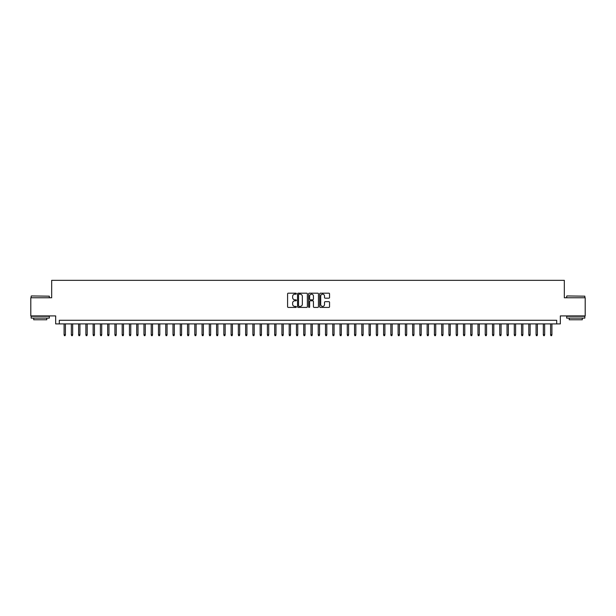 <?xml version="1.0" encoding="UTF-8"?>
<svg xmlns="http://www.w3.org/2000/svg" width="616" height="616" viewBox="0 0 616 616"><rect width="100%" height="100%" fill="white"/><g stroke="black" fill="none" stroke-linecap="round" stroke-linejoin="round"><path stroke-width="0.92" d="M296.381 293.678A0.501 0.501 0 0 0 295.88 293.178L288.311 293.178A0.716 0.716 0 0 0 287.595 293.886L287.595 306.714A0.716 0.716 0 0 0 288.311 307.43L295.88 307.43A0.501 0.501 0 0 0 296.381 306.93A0.501 0.501 0 0 0 295.88 306.429L294.902 306.429A2.279 2.279 0 0 1 292.623 304.15L292.623 303.08A2.279 2.279 0 0 1 294.902 300.8L295.88 300.8A0.501 0.501 0 0 0 296.381 300.3A0.501 0.501 0 0 0 295.88 299.807L294.902 299.807A2.279 2.279 0 0 1 292.623 297.52L292.623 296.458A2.279 2.279 0 0 1 294.902 294.171L295.88 294.171A0.501 0.501 0 0 0 296.381 293.678M328.829 298.198A0.716 0.716 0 0 0 329.545 297.49L329.545 293.886A0.716 0.716 0 0 0 328.829 293.178L320.42 293.178A0.716 0.716 0 0 0 319.704 293.886L319.704 306.714A0.716 0.716 0 0 0 320.42 307.43L328.829 307.43A0.716 0.716 0 0 0 329.545 306.714L329.545 302.371A0.716 0.716 0 0 0 328.829 301.655L325.233 301.655A0.716 0.716 0 0 0 324.517 302.371L324.517 304.527A1.91 1.91 0 0 1 322.615 306.429A1.91 1.91 0 0 1 320.705 304.527L320.705 296.08A1.91 1.91 0 0 1 322.615 294.171A1.91 1.91 0 0 1 324.517 296.08L324.517 297.49A0.716 0.716 0 0 0 325.233 298.198L328.829 298.198M556.702 323.9L560.329 323.9L560.329 315.916L585.2 315.916L585.2 297.759L564.325 297.759L564.325 280.334L51.675 280.334L51.675 297.759L30.8 297.759L30.8 315.916L55.671 315.916L55.671 323.9L556.702 323.9L556.702 320.274L59.298 320.274L59.298 323.9M307.376 293.886A0.716 0.716 0 0 0 306.66 293.178L298.252 293.178A0.716 0.716 0 0 0 297.543 293.886L297.543 306.714A0.716 0.716 0 0 0 298.252 307.43L306.66 307.43A0.716 0.716 0 0 0 307.376 306.714L307.376 293.886M309.34 293.178L317.748 293.178A0.716 0.716 0 0 1 318.457 293.886L318.457 306.714A0.716 0.716 0 0 1 317.748 307.43L314.145 307.43A0.716 0.716 0 0 1 313.436 306.714L313.436 301.517A0.716 0.716 0 0 0 312.72 300.8L310.333 300.8A0.716 0.716 0 0 0 309.625 301.517L309.625 306.93A0.501 0.501 0 0 1 309.124 307.43A0.501 0.501 0 0 1 308.624 306.93L308.624 293.886A0.716 0.716 0 0 1 309.34 293.178M299.037 294.171A0.501 0.501 0 0 0 298.537 294.671L298.537 305.936A0.501 0.501 0 0 0 299.037 306.429L300.069 306.429A2.279 2.279 0 0 0 302.348 304.15L302.348 296.458A2.279 2.279 0 0 0 300.069 294.171L299.037 294.171M313.436 296.119A1.91 1.91 0 0 0 311.527 294.209A1.91 1.91 0 0 0 309.625 296.119L309.625 299.091A0.716 0.716 0 0 0 310.333 299.807L312.72 299.807A0.716 0.716 0 0 0 313.436 299.091L313.436 296.119M65.404 334.719L65.111 335.666L64.38 335.666L64.095 334.719L65.404 334.719L65.404 323.9M64.095 334.719L64.095 323.9M31.378 295.95L49.319 296.165L31.378 295.95M40.24 318.095L31.162 318.095L31.162 316.278L49.319 316.278L49.319 318.095L40.24 318.095M46.778 318.095L46.778 319.766L33.703 319.766L33.703 318.095M566.905 295.95L584.838 296.165L566.905 295.95M575.76 318.095L566.682 318.095L566.682 316.278L584.838 316.278L584.838 318.095L575.76 318.095M582.297 318.095L582.297 319.766L569.222 319.766L569.222 318.095M72.665 334.719L72.372 335.666L71.648 335.666L71.356 334.719L72.665 334.719L72.665 323.9M71.356 334.719L71.356 323.9M79.926 334.719L79.633 335.666L78.91 335.666L78.617 334.719L79.926 334.719L79.926 323.9M78.617 334.719L78.617 323.9M87.187 334.719L86.894 335.666L86.171 335.666L85.878 334.719L87.187 334.719L87.187 323.9M85.878 334.719L85.878 323.9M94.448 334.719L94.156 335.666L93.432 335.666L93.139 334.719L94.448 334.719L94.448 323.9M93.139 334.719L93.139 323.9M101.709 334.719L101.417 335.666L100.693 335.666L100.4 334.719L101.709 334.719L101.709 323.9M100.4 334.719L100.4 323.9M108.97 334.719L108.678 335.666L107.954 335.666L107.661 334.719L108.97 334.719L108.97 323.9M107.661 334.719L107.661 323.9M116.231 334.719L115.939 335.666L115.215 335.666L114.922 334.719L116.231 334.719L116.231 323.9M114.922 334.719L114.922 323.9M123.493 334.719L123.2 335.666L122.476 335.666L122.184 334.719L123.493 334.719L123.493 323.9M122.184 334.719L122.184 323.9M130.754 334.719L130.461 335.666L129.737 335.666L129.445 334.719L130.754 334.719L130.754 323.9M129.445 334.719L129.445 323.9M138.015 334.719L137.722 335.666L136.998 335.666L136.706 334.719L138.015 334.719L138.015 323.9M136.706 334.719L136.706 323.9M145.276 334.719L144.983 335.666L144.26 335.666L143.967 334.719L145.276 334.719L145.276 323.9M143.967 334.719L143.967 323.9M152.537 334.719L152.244 335.666L151.521 335.666L151.228 334.719L152.537 334.719L152.537 323.9M151.228 334.719L151.228 323.9M159.798 334.719L159.506 335.666L158.782 335.666L158.489 334.719L159.798 334.719L159.798 323.9M158.489 334.719L158.489 323.9M167.059 334.719L166.767 335.666L166.043 335.666L165.75 334.719L167.059 334.719L167.059 323.9M165.75 334.719L165.75 323.9M174.32 334.719L174.028 335.666L173.304 335.666L173.011 334.719L174.32 334.719L174.32 323.9M173.011 334.719L173.011 323.9M181.581 334.719L181.289 335.666L180.565 335.666L180.272 334.719L181.581 334.719L181.581 323.9M180.272 334.719L180.272 323.9M188.843 334.719L188.55 335.666L187.826 335.666L187.534 334.719L188.843 334.719L188.843 323.9M187.534 334.719L187.534 323.9M196.104 334.719L195.811 335.666L195.087 335.666L194.795 334.719L196.104 334.719L196.104 323.9M194.795 334.719L194.795 323.9M203.365 334.719L203.072 335.666L202.348 335.666L202.056 334.719L203.365 334.719L203.365 323.9M202.056 334.719L202.056 323.9M210.626 334.719L210.333 335.666L209.609 335.666L209.317 334.719L210.626 334.719L210.626 323.9M209.317 334.719L209.317 323.9M217.887 334.719L217.594 335.666L216.87 335.666L216.578 334.719L217.887 334.719L217.887 323.9M216.578 334.719L216.578 323.9M225.148 334.719L224.855 335.666L224.132 335.666L223.839 334.719L225.148 334.719L225.148 323.9M223.839 334.719L223.839 323.9M232.409 334.719L232.117 335.666L231.393 335.666L231.1 334.719L232.409 334.719L232.409 323.9M231.1 334.719L231.1 323.9M239.67 334.719L239.378 335.666L238.654 335.666L238.361 334.719L239.67 334.719L239.67 323.9M238.361 334.719L238.361 323.9M246.931 334.719L246.639 335.666L245.915 335.666L245.622 334.719L246.931 334.719L246.931 323.9M245.622 334.719L245.622 323.9M254.192 334.719L253.9 335.666L253.176 335.666L252.883 334.719L254.192 334.719L254.192 323.9M252.883 334.719L252.883 323.9M261.454 334.719L261.161 335.666L260.437 335.666L260.145 334.719L261.454 334.719L261.454 323.9M260.145 334.719L260.145 323.9M268.715 334.719L268.43 335.666L267.698 335.666L267.406 334.719L268.715 334.719L268.715 323.9M267.406 334.719L267.406 323.9M275.976 334.719L275.691 335.666L274.959 335.666L274.674 334.719L275.976 334.719L275.976 323.9M274.674 334.719L274.674 323.9M283.237 334.719L282.952 335.666L282.22 335.666L281.935 334.719L283.237 334.719L283.237 323.9M281.935 334.719L281.935 323.9M290.498 334.719L290.213 335.666L289.481 335.666L289.197 334.719L290.498 334.719L290.498 323.9M289.197 334.719L289.197 323.9M297.759 334.719L297.474 335.666L296.743 335.666L296.458 334.719L297.759 334.719L297.759 323.9M296.458 334.719L296.458 323.9M305.02 334.719L304.735 335.666L304.004 335.666L303.719 334.719L305.02 334.719L305.02 323.9M303.719 334.719L303.719 323.9M312.281 334.719L311.996 335.666L311.265 335.666L310.98 334.719L312.281 334.719L312.281 323.9M310.98 334.719L310.98 323.9M319.542 334.719L319.257 335.666L318.526 335.666L318.241 334.719L319.542 334.719L319.542 323.9M318.241 334.719L318.241 323.9M326.803 334.719L326.519 335.666L325.787 335.666L325.502 334.719L326.803 334.719L326.803 323.9M325.502 334.719L325.502 323.9M334.065 334.719L333.78 335.666L333.048 335.666L332.763 334.719L334.065 334.719L334.065 323.9M332.763 334.719L332.763 323.9M341.326 334.719L341.041 335.666L340.309 335.666L340.024 334.719L341.326 334.719L341.326 323.9M340.024 334.719L340.024 323.9M348.594 334.719L348.302 335.666L347.57 335.666L347.285 334.719L348.594 334.719L348.594 323.9M347.285 334.719L347.285 323.9M355.856 334.719L355.563 335.666L354.839 335.666L354.546 334.719L355.856 334.719L355.856 323.9M354.546 334.719L354.546 323.9M363.117 334.719L362.824 335.666L362.1 335.666L361.808 334.719L363.117 334.719L363.117 323.9M361.808 334.719L361.808 323.9M370.378 334.719L370.085 335.666L369.361 335.666L369.069 334.719L370.378 334.719L370.378 323.9M369.069 334.719L369.069 323.9M377.639 334.719L377.346 335.666L376.622 335.666L376.33 334.719L377.639 334.719L377.639 323.9M376.33 334.719L376.33 323.9M384.9 334.719L384.607 335.666L383.884 335.666L383.591 334.719L384.9 334.719L384.9 323.9M383.591 334.719L383.591 323.9M392.161 334.719L391.868 335.666L391.145 335.666L390.852 334.719L392.161 334.719L392.161 323.9M390.852 334.719L390.852 323.9M399.422 334.719L399.13 335.666L398.406 335.666L398.113 334.719L399.422 334.719L399.422 323.9M398.113 334.719L398.113 323.9M406.683 334.719L406.391 335.666L405.667 335.666L405.374 334.719L406.683 334.719L406.683 323.9M405.374 334.719L405.374 323.9M413.944 334.719L413.652 335.666L412.928 335.666L412.635 334.719L413.944 334.719L413.944 323.9M412.635 334.719L412.635 323.9M421.205 334.719L420.913 335.666L420.189 335.666L419.896 334.719L421.205 334.719L421.205 323.9M419.896 334.719L419.896 323.9M428.467 334.719L428.174 335.666L427.45 335.666L427.158 334.719L428.467 334.719L428.467 323.9M427.158 334.719L427.158 323.9M435.728 334.719L435.435 335.666L434.711 335.666L434.419 334.719L435.728 334.719L435.728 323.9M434.419 334.719L434.419 323.9M442.989 334.719L442.696 335.666L441.972 335.666L441.68 334.719L442.989 334.719L442.989 323.9M441.68 334.719L441.68 323.9M450.25 334.719L449.957 335.666L449.233 335.666L448.941 334.719L450.25 334.719L450.25 323.9M448.941 334.719L448.941 323.9M457.511 334.719L457.218 335.666L456.495 335.666L456.202 334.719L457.511 334.719L457.511 323.9M456.202 334.719L456.202 323.9M464.772 334.719L464.479 335.666L463.756 335.666L463.463 334.719L464.772 334.719L464.772 323.9M463.463 334.719L463.463 323.9M472.033 334.719L471.74 335.666L471.017 335.666L470.724 334.719L472.033 334.719L472.033 323.9M470.724 334.719L470.724 323.9M479.294 334.719L479.002 335.666L478.278 335.666L477.985 334.719L479.294 334.719L479.294 323.9M477.985 334.719L477.985 323.9M486.555 334.719L486.263 335.666L485.539 335.666L485.246 334.719L486.555 334.719L486.555 323.9M485.246 334.719L485.246 323.9M493.816 334.719L493.524 335.666L492.8 335.666L492.507 334.719L493.816 334.719L493.816 323.9M492.507 334.719L492.507 323.9M501.077 334.719L500.785 335.666L500.061 335.666L499.768 334.719L501.077 334.719L501.077 323.9M499.768 334.719L499.768 323.9M508.339 334.719L508.046 335.666L507.322 335.666L507.03 334.719L508.339 334.719L508.339 323.9M507.03 334.719L507.03 323.9M515.6 334.719L515.307 335.666L514.583 335.666L514.291 334.719L515.6 334.719L515.6 323.9M514.291 334.719L514.291 323.9M522.861 334.719L522.568 335.666L521.844 335.666L521.552 334.719L522.861 334.719L522.861 323.9M521.552 334.719L521.552 323.9M530.122 334.719L529.829 335.666L529.106 335.666L528.813 334.719L530.122 334.719L530.122 323.9M528.813 334.719L528.813 323.9M537.383 334.719L537.09 335.666L536.367 335.666L536.074 334.719L537.383 334.719L537.383 323.9M536.074 334.719L536.074 323.9M544.644 334.719L544.352 335.666L543.628 335.666L543.335 334.719L544.644 334.719L544.644 323.9M543.335 334.719L543.335 323.9M551.905 334.719L551.62 335.666L550.889 335.666L550.596 334.719L551.905 334.719L551.905 323.9M550.596 334.719L550.596 323.9M31.162 297.759L31.162 296.165M49.319 297.759L49.319 296.165M566.682 297.759L566.682 296.165M584.838 297.759L584.838 296.165"/></g></svg>
